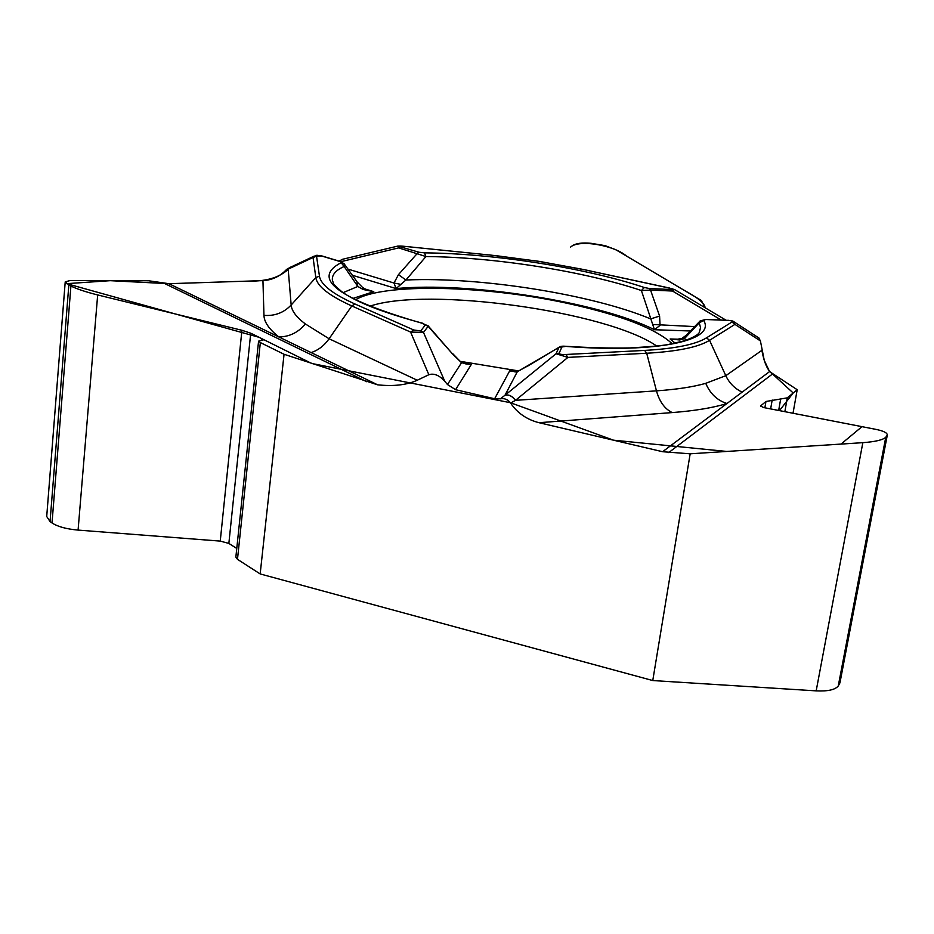 <?xml version="1.0" encoding="UTF-8"?>
<svg xmlns="http://www.w3.org/2000/svg" width="934" height="934" viewBox="0 0 934 934"><rect width="100%" height="100%" fill="white"/><g stroke="black" fill="none" stroke-linecap="round" stroke-linejoin="round"><path stroke-width="1.4" d="M559.279 347.109C560.248 346.257 562.607 345.989 566.343 346.316L559.011 347.366L517.284 371.767L504.99 395.234L500.379 398.841L494.635 398.76L455.594 389.688L447.468 384.539L444.724 381.2C439.249 375.223 433.96 373.063 428.858 374.721L417.241 380.243C406.78 384.995 393.588 386.524 377.651 384.831L311.127 352.585C318.249 350.262 324.238 345.65 329.107 338.762L417.241 380.243M355.492 299.837C383.267 282.687 485.645 285.407 568.035 303.48C620.865 315.05 655.598 328.488 672.235 343.782M518.709 370.938L460.59 361.388M377.651 384.831L284.053 354.278L260.166 573.931L652.761 680.547L690.168 453.807L662.615 451.717L769.569 371.592L797.204 389.723L793.013 413.26M758.782 337.921L760.416 340.922L764.257 360.361L769.569 371.592M662.615 451.717L539.023 422.705C526.799 419.588 517.319 413.026 510.594 403.056L515.51 400.336L656.462 390.856C659.474 401.655 664.728 408.905 672.223 412.583L539.023 422.705M465.611 363.863L471.203 364.645L461.536 362.731L452.383 353.764L428.146 326.34L422.016 323.222L428.227 325.919M518.522 371.031L517.284 371.767L509.684 370.88L516.654 371.977M444.724 381.2L423.487 332.422L410.586 332.06L413.82 330.017L420.732 330.916L423.487 332.422L428.146 326.34M500.379 398.841C504.477 398.071 507.874 399.472 510.594 403.056M504.955 395.28C508.54 394.288 512.066 395.969 515.51 400.336L515.58 400.277C512.124 395.911 508.586 394.23 504.99 395.234L556.045 353.764L559.104 353.192C559.046 354.208 561.311 354.64 565.876 354.488L567.919 357.395L515.58 400.277M690.168 453.807L862.841 442.669C875.193 441.759 882.828 439.961 885.759 437.275L887.277 435.174C887.452 432.874 883.564 430.924 875.637 429.313L763.65 407.551L760.533 405.998L765.962 401.48L787.292 397.849L797.204 389.723M705.193 319.381L728.357 320.374C731.836 320.584 733.05 321.121 731.987 321.997L734.93 324.378L733.237 321.296L732.128 320.887M699.975 321.086L699.227 322.849L705.555 319.51L700.103 320.934M672.223 412.583C694.791 410.82 713.039 407.808 726.944 403.523C717.172 400.371 710.109 393.634 705.742 383.337L725.8 375.69C729.326 383.115 734.766 388.591 742.133 392.14M675.189 343.175L670.133 338.96L679.672 339.988L684.529 338.563L699.227 322.849L700.535 327.565L699.449 332.014C698.83 334.465 693.635 337.443 683.863 340.945L668.02 344.541C662.171 345.662 649.48 346.794 629.948 347.938C610.532 348.289 589.377 347.752 566.494 346.327M344.156 263.785L344.144 266.494L357.815 286.458L363.151 289.493L373.763 291.665L364.505 288.816M427.807 325.476L452.383 353.764M452.523 353.449L461.536 362.731L447.468 384.539M527.897 365.976L559.629 346.899M699.706 321.401L686.525 334.979L684.529 338.563L686.093 340.221M559.011 347.366L556.045 353.764L567.919 357.395L646.702 353.239L656.462 390.856C676.683 389.455 693.11 386.945 705.742 383.337M701.364 300.526L705.158 307.776C704.143 299.966 686.98 292.412 675.142 284.952L626.247 255.881C614.233 245.385 578.858 238.976 570.394 247.241L572.273 245.805C575.881 243.33 582.139 242.49 591.035 243.307L605.057 245.63L615.821 249.728L701.364 300.526M65.17 282.477L46.712 516.502L50.062 521.569L68.847 284.952L65.228 281.858L69.945 280.585L148.541 280.76L168.961 283.691L262.944 280.62C272.168 280.107 280.072 276.359 286.68 269.366L288.186 269.144L291.163 305.021C283.831 312.738 274.771 316.182 263.96 315.365L262.944 280.62M352.083 275.18L396.109 288.571L393.996 283.025L398.456 274.643L417.381 253.324L419.074 252.25L424.456 252.857L425.939 256.546L398.666 247.895L398.211 246.051M367.272 290.124L373.763 291.665L352.818 298.448M286.68 269.366L290.743 267.066C273.779 284.216 252.063 280.562 231.959 281.636L168.961 283.702L311.127 352.585M343.525 259.045L338.82 261.03M290.813 267.031L288.186 269.144L291.677 266.68L314.139 256.138M68.847 284.952L70.914 286.026C76.845 288.991 85.765 291.957 97.673 294.946L241.929 330.286L250.732 333.204L261.765 338.622L263.376 339.894L258.578 341.155L260.341 342.568L284.053 354.278M344.086 263.657L340.233 261.602L344.144 266.494C335.271 270.44 331.395 275.308 332.516 281.099C334.594 283.971 330.052 281.648 341.587 291.525C355.714 301.939 382.671 312.493 422.46 323.187M317.233 255.262L315.482 255.507L313.053 257.492L316.533 256.173L322.043 255.986L340.77 261.613M263.96 315.365C264.124 322.008 269.085 329.212 278.857 336.952C289.388 336.824 298.226 332.492 305.383 323.97L329.107 338.762L351.791 305.943L410.586 332.06L428.858 374.721M721.13 319.988L672.503 291.034L650.554 290.077L641.389 290.521L644.367 287.509L649.585 288.571L650.554 290.077L659.591 316.077L660.069 325.347L654.454 329.725C599.406 302.044 469.358 281.543 396.109 288.571L405.916 280.013L425.939 256.546C493.923 257.06 583.54 271.094 641.389 290.521L654.454 329.725L690.716 330.998M659.591 316.077L650.659 318.903C591.899 294.315 479.317 276.592 405.916 280.013L398.456 274.643M400.838 284.356L393.996 283.025L347.682 269.015M344.354 264.089L356.94 281.648L357.815 286.458L343.128 292.634M357.313 282.115L362.672 287.532L363.151 289.493M678.644 339.24L670.133 338.96L675.819 339.521M674.488 289.54L669.515 288.127C673.893 289.12 674.558 289.598 671.511 289.528L672.503 291.034L674.395 289.505M340.933 261.66L398.666 247.895L400.347 246.833C397.837 246.027 398.888 245.829 403.523 246.249L398.071 246.062M403.325 246.226L488.739 254.912M679.672 339.988L686.011 335.458M695.024 326.608L653.158 324.495M50.062 521.569L52.024 522.958C57.71 526.671 66.384 529.053 78.082 530.092L220.249 541.101L228.853 543.425L236.769 548.456M258.555 341.33L235.858 557.084L237.481 559.338L260.166 573.931M652.761 680.547L816.176 690.868C827.839 691.429 835.206 689.782 838.265 685.953L839.946 682.847L887.218 435.524M168.692 283.702L110.247 280.679L66.676 283.667L259.068 337.302L311.734 363.478L510.338 402.682L613.498 440.183L726.675 451.449L841.02 444.082L862 426.663L779.47 410.621L793.199 393.004L772.511 373.985L668.686 452.593M772.336 373.869C767.585 370.483 764.094 362.649 761.875 350.343L725.8 375.69L709.56 340.315C698.644 347.133 677.687 351.441 646.702 353.239L644.635 350.413C675.095 348.686 695.725 344.494 706.501 337.839L731.987 321.997M455.594 389.688L471.203 364.645L461.676 362.766M494.635 398.76L509.684 370.88L516.397 371.755M562.034 346.806L559.104 353.192M565.876 354.488L644.635 350.413M728.357 320.374L705.555 319.51M703.641 320.374C716.168 340.28 658.832 353.449 566.728 346.467M760.416 340.922L734.93 324.378L709.56 340.315L706.501 337.839M369.724 306.259C427.2 286.353 606.913 311.291 656.8 346.094M366.828 381.761L164.384 283.399M340.233 261.602L321.191 255.869M316.533 256.173L319.463 276.184C320.724 284.613 332.562 293.883 354.967 303.994L413.82 330.017M420.732 330.916L425.437 324.869M422.016 323.222C338.073 298.903 310.999 278.776 340.817 262.839M354.967 303.994L351.791 305.943C329.025 295.623 317.035 286.166 315.82 277.561L291.163 305.021C291.63 310.87 296.37 317.186 305.383 323.97M319.463 276.184L315.82 277.561L313.053 257.492L288.221 269.12M704.038 307.111L704.82 307.181M649.585 288.571L671.511 289.528M669.515 288.127L581.298 269.074L539.222 261.438L496.141 255.683L403.523 246.249M400.347 246.833L419.074 252.25M424.456 252.857C493.864 253.464 585.233 267.766 644.367 287.509M588.093 270.51L669.701 288.081M52.024 522.958L70.914 286.026M78.082 530.092L97.673 294.946M220.249 541.101L241.929 330.286M228.853 543.425L250.732 333.204M261.567 340.431L261.765 338.622M237.481 559.338L260.341 342.568M816.176 690.868L862.841 442.669M838.265 685.953L885.759 437.275M839.246 684.505L886.681 436.271M760.696 406.442L760.848 405.554M764.864 407.784L765.962 401.48M770.643 408.905L772.184 400.056M778.664 410.47L780.614 399.378M784.852 411.672L787.292 397.849M514.576 371.802L516.455 372.036M463.252 363.057L460.917 361.68M528.025 365.813L518.51 371.031M517.798 371.382L514.646 371.825M734.171 321.915L759.295 338.26M732.513 321.027L727.983 320.245M397.942 246.062L342.404 259.313M362.871 287.695L367.377 290.159M321.728 255.893L316.544 255.321M588.292 270.475L539.268 261.368L488.902 254.854M680.746 338.622L675.994 339.521M725.963 320.164L674.581 289.563"/></g></svg>

